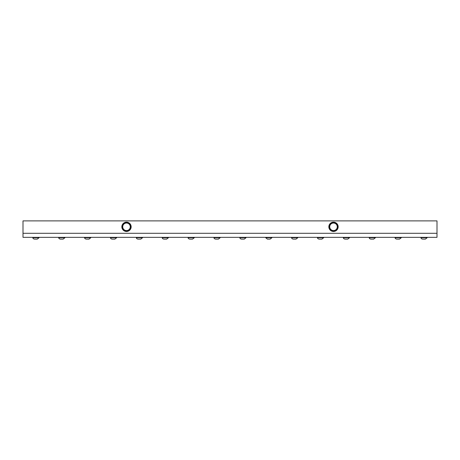 <?xml version="1.0" encoding="UTF-8"?>
<svg xmlns="http://www.w3.org/2000/svg" width="460" height="460" viewBox="0 0 460 460"><rect width="100%" height="100%" fill="white"/><g stroke="black" fill="none" stroke-linecap="round" stroke-linejoin="round"><path stroke-width="0.69" d="M437 233.283L23 233.283L23 237.337L437 237.337L437 233.283L23 233.283L23 220.886L437 220.886L437 233.283M333.5 223.042A3.772 3.772 0 0 1 336.766 228.7A3.772 3.772 0 0 1 330.234 228.7A3.772 3.772 0 0 1 333.5 223.042M333.5 222.473A4.335 4.335 0 0 1 337.255 228.982A4.335 4.335 0 0 1 329.745 228.982A4.335 4.335 0 0 1 333.5 222.473M333.5 222.157A4.657 4.657 0 0 1 337.531 229.143A4.657 4.657 0 0 1 329.469 229.143A4.657 4.657 0 0 1 333.5 222.157M126.5 223.042A3.772 3.772 0 0 0 123.234 228.7A3.772 3.772 0 0 0 129.766 228.7A3.772 3.772 0 0 0 126.5 223.042M126.5 222.473A4.335 4.335 0 0 0 122.745 228.982A4.335 4.335 0 0 0 130.255 228.982A4.335 4.335 0 0 0 126.5 222.473M126.5 222.157A4.657 4.657 0 0 1 130.531 229.143A4.657 4.657 0 0 1 122.469 229.143A4.657 4.657 0 0 1 126.5 222.157M425.402 239.114L427.173 237.716L420.952 237.716C421.021 238.464 421.596 238.93 422.683 239.114L425.402 239.114M427.173 237.716L427.173 237.371L420.952 237.371L420.952 237.716M399.522 239.114L401.298 237.716L395.071 237.716C395.146 238.464 395.721 238.93 396.808 239.114L399.522 239.114M401.298 237.716L401.298 237.371L395.071 237.371L395.071 237.716M373.652 239.114L375.423 237.716L369.202 237.716C369.271 238.464 369.846 238.93 370.933 239.114L373.652 239.114M375.423 237.716L375.423 237.371L369.202 237.371L369.202 237.716M347.777 239.114L349.554 237.716L343.327 237.716C343.396 238.464 343.971 238.93 345.058 239.114L347.777 239.114M349.554 237.716L349.554 237.371L343.327 237.371L343.327 237.716M321.897 239.114L323.673 237.716L317.452 237.716C317.521 238.464 318.096 238.93 319.183 239.114L321.902 239.114M323.673 237.716L323.673 237.371L317.452 237.371L317.452 237.716M296.027 239.114L297.804 237.716L291.577 237.716C291.646 238.464 292.221 238.93 293.308 239.114L296.027 239.114M297.804 237.716L297.804 237.371L291.577 237.371L291.577 237.716M270.147 239.114L271.923 237.716L265.696 237.716L267.433 239.114L270.147 239.114M271.923 237.716L271.923 237.371L265.696 237.371L265.696 237.716M244.277 239.114L246.054 237.716L239.827 237.716C239.896 238.464 240.471 238.93 241.558 239.114L244.277 239.114M246.054 237.716L246.054 237.371L239.827 237.371L239.827 237.716M218.402 239.114L220.179 237.716L213.952 237.716C214.021 238.464 214.596 238.93 215.683 239.114L218.402 239.114M220.179 237.716L220.179 237.371L213.952 237.371L213.952 237.716M192.527 239.114L194.304 237.716L188.077 237.716C188.146 238.464 188.721 238.93 189.808 239.114L192.527 239.114M194.304 237.716L194.304 237.371L188.077 237.371L188.077 237.716M166.652 239.114L168.429 237.716L162.202 237.716C162.271 238.464 162.846 238.93 163.933 239.114L166.652 239.114M168.429 237.716L168.429 237.371L162.202 237.371L162.202 237.716M140.777 239.114L142.554 237.716L136.327 237.716C136.396 238.464 136.971 238.93 138.057 239.114L140.777 239.114M142.554 237.716L142.554 237.371L136.327 237.371L136.327 237.716M114.902 239.114L116.679 237.716L110.452 237.716C110.521 238.464 111.096 238.93 112.182 239.114L114.902 239.114M116.679 237.716L116.679 237.371L110.452 237.371L110.452 237.716M89.021 239.114L90.804 237.716L84.577 237.716C84.646 238.464 85.221 238.93 86.307 239.114L89.027 239.114M90.804 237.716L90.804 237.371L84.577 237.371L84.571 237.716M63.146 239.114L64.923 237.716L58.696 237.716C58.771 238.464 59.346 238.93 60.432 239.114L63.146 239.114M64.923 237.716L64.923 237.371L58.696 237.371L58.696 237.716M37.271 239.114L39.048 237.716L32.821 237.716C32.896 238.464 33.471 238.93 34.557 239.114L37.271 239.114M39.048 237.716L39.048 237.371L32.821 237.371L32.821 237.716"/></g></svg>
